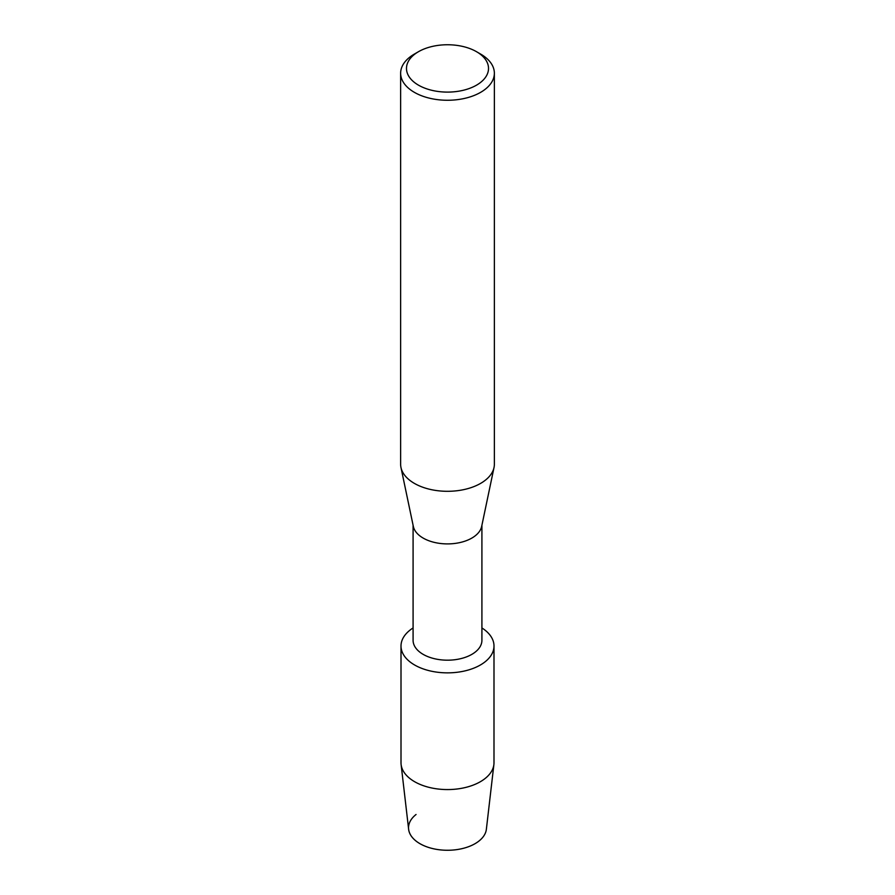 <?xml version="1.0" encoding="UTF-8"?>
<svg xmlns="http://www.w3.org/2000/svg" width="895" height="895" viewBox="0 0 895 895"><rect width="100%" height="100%" fill="white"/><g stroke="black" fill="none" stroke-linecap="round" stroke-linejoin="round"><path stroke-width="1.34" d="M493.995 646.011A46.495 26.85 180 0 1 480.38 664.996A46.495 26.85 180 0 0 481.913 627.954A46.495 26.85 180 0 1 493.995 646.011L493.995 762.719A46.495 26.85 180 0 1 493.895 764.52L486.365 829.285A38.955 22.487 180 0 1 475.044 843.683A38.955 22.487 180 0 1 422.149 844.858A38.955 22.487 180 0 1 416.052 814.495M481.913 525.231L481.913 640.317A34.413 19.869 180 0 1 471.833 654.368A34.413 19.869 180 0 1 434.332 658.675A34.413 19.869 180 0 1 413.087 640.317L413.087 525.231M480.38 664.996A46.495 26.85 180 0 1 415.414 665.444A46.495 26.85 180 0 1 413.087 627.954A46.495 26.85 180 0 0 401.005 646.011A46.495 26.85 180 0 0 429.701 670.814A46.495 26.85 180 0 0 480.38 664.996M476.498 51.686L480.637 54.08A46.864 27.063 180 0 1 494.364 73.211L494.364 464.248A46.864 27.063 180 0 1 494.029 467.492L481.667 526.428A34.413 19.869 180 0 1 471.833 538.085A34.413 19.869 180 0 1 436.268 542.817A34.413 19.869 180 0 1 413.333 526.428L400.971 467.492A46.864 27.063 180 0 1 400.636 464.248L400.636 73.211A46.864 27.063 180 0 1 414.363 54.08L418.502 51.686A41.013 23.673 180 0 1 476.498 51.686A41.013 23.673 180 0 1 476.498 85.17A41.013 23.673 180 0 1 418.502 85.17A41.013 23.673 180 0 1 418.502 51.686L414.363 54.08M494.029 467.492A46.864 27.063 180 0 1 480.637 483.378A46.864 27.063 180 0 1 432.207 489.822A46.864 27.063 180 0 1 400.971 467.492M494.364 73.211A46.864 27.063 180 0 1 480.637 92.342A46.864 27.063 180 0 1 429.566 98.204A46.864 27.063 180 0 1 400.636 73.211M493.895 764.52A46.495 26.85 180 0 1 480.38 781.704A46.495 26.85 180 0 1 431.155 787.857A46.495 26.85 180 0 1 401.105 764.52A46.495 26.85 180 0 1 401.005 762.719L401.005 646.011M475.044 843.683A38.955 22.487 180 0 1 433.806 848.829A38.955 22.487 180 0 1 408.635 829.285L401.105 764.52"/></g></svg>
